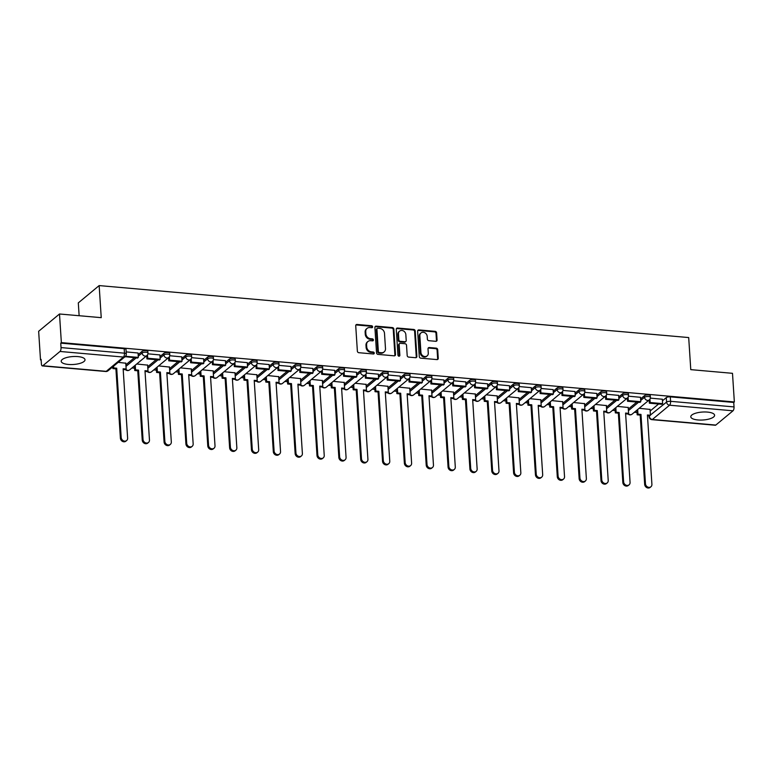 <?xml version="1.0" encoding="UTF-8"?>
<svg xmlns="http://www.w3.org/2000/svg" width="773" height="773" viewBox="0 0 773 773"><rect width="100%" height="100%" fill="white"/><g stroke="black" fill="none" stroke-linecap="round" stroke-linejoin="round"><path stroke-width="1.16" d="M372.634 326.824A1.053 0.899 50.3 0 0 371.61 325.752L357 324.457A1.498 1.285 50.3 0 0 355.725 325.752L357.368 351.164A1.498 1.285 50.3 0 0 358.827 352.701L373.436 353.986A1.053 0.899 50.3 0 0 373.311 352.015L371.417 351.85A4.802 4.116 50.3 0 1 366.731 346.942L366.586 344.826A4.802 4.116 50.3 0 1 367.919 341.511A4.802 4.116 50.3 0 1 370.692 340.69L372.586 340.854A1.053 0.899 50.3 0 0 372.46 338.883L370.567 338.709A4.802 4.116 50.3 0 1 365.88 333.81L365.745 331.694A4.802 4.116 50.3 0 1 367.069 328.38A4.802 4.116 50.3 0 1 369.852 327.559L371.736 327.723A1.053 0.899 50.3 0 0 372.634 326.824M371.968 327.713A1.053 0.899 50.3 0 0 371.001 326.254L356.401 324.969A1.498 1.285 50.3 0 0 355.88 325.027M373.668 353.976A1.053 0.899 50.3 0 0 372.702 352.517L370.808 352.353L371.417 351.85M372.818 340.845A1.053 0.899 50.3 0 0 371.852 339.386L369.958 339.221L370.567 338.709M707.43 412.086A11.933 3.981 176.3 0 0 690.791 416.792A11.933 3.981 176.3 0 0 697.951 419.961A11.933 3.981 176.3 0 0 714.6 415.256A11.933 3.981 176.3 0 0 707.43 412.086M77.851 356.585A11.933 3.981 176.3 0 0 61.202 361.291A11.933 3.981 176.3 0 0 68.362 364.45A11.933 3.981 176.3 0 0 85.011 359.745A11.933 3.981 176.3 0 0 77.851 356.585M435.788 341.308A1.498 1.285 50.3 0 0 437.074 340.014L436.61 332.883A1.498 1.285 50.3 0 0 435.151 331.346L418.927 329.916A1.498 1.285 50.3 0 0 417.642 331.211L419.285 356.624A1.498 1.285 50.3 0 0 420.754 358.16L436.977 359.59A1.498 1.285 50.3 0 0 438.252 358.305L437.702 349.686A1.498 1.285 50.3 0 0 436.233 348.15L429.295 347.541A1.498 1.285 50.3 0 0 428.01 348.836L428.281 353.106A4.02 3.44 50.3 0 1 427.169 355.87A4.02 3.44 50.3 0 1 423.285 356.073A4.02 3.44 50.3 0 1 420.927 352.459L419.845 335.724A4.02 3.44 50.3 0 1 420.956 332.96A4.02 3.44 50.3 0 1 424.85 332.757A4.02 3.44 50.3 0 1 427.198 336.371L427.382 339.163A1.498 1.285 50.3 0 0 428.851 340.69L435.788 341.308M60.004 351.464L42.795 365.745A3.063 1.208 -85 0 1 42.341 365.909A3.063 1.208 -85 0 1 41.394 363.87L41.114 359.416L40.505 359.918L38.65 331.288L59.502 313.993L101.234 317.664L99.157 285.585L688.695 337.559L690.772 369.639L732.495 373.32L734.35 401.95L61.357 342.613L60.748 343.125L61.038 347.579L124.472 353.174A3.063 1.024 -3.7 0 1 126.308 353.986L126.018 349.522A3.063 1.024 -3.7 0 0 124.182 348.71L124.472 353.174A3.063 1.208 -85 0 1 123.438 357.058L60.004 351.464A3.063 1.208 -85 0 0 61.038 347.579M59.502 313.993L61.357 342.613M393.863 329.114A1.498 1.285 50.3 0 0 392.394 327.578L376.18 326.148A1.498 1.285 50.3 0 0 374.895 327.443L376.538 352.855A1.498 1.285 50.3 0 0 378.007 354.392L394.22 355.822A1.498 1.285 50.3 0 0 395.505 354.527L393.863 329.114L393.254 329.617A1.498 1.285 50.3 0 0 391.795 328.09L375.572 326.66A1.498 1.285 50.3 0 0 375.05 326.718M397.554 328.032L413.777 329.462A1.498 1.285 50.3 0 1 415.236 330.999L416.879 356.411A1.498 1.285 50.3 0 1 415.603 357.706L408.656 357.097A1.498 1.285 50.3 0 1 407.187 355.561L406.521 345.251A1.498 1.285 50.3 0 0 405.062 343.724L400.453 343.318A1.498 1.285 50.3 0 0 399.168 344.603L399.863 355.338A1.053 0.899 50.3 0 1 397.94 355.165L396.269 329.327A1.498 1.285 50.3 0 1 397.554 328.032L396.945 328.544L413.169 329.974L413.777 329.462M650.161 411.004L658.606 403.999M662.442 400.82L666.287 397.622L666.577 402.086A3.063 1.024 -3.7 0 1 670.597 401.322L734.031 406.917A3.063 1.208 95 0 1 732.997 410.801L715.798 425.073A3.063 1.208 95 0 1 715.344 425.247L651.91 419.652A3.063 1.208 95 0 0 652.364 419.478L715.798 425.073M40.505 359.918L41.143 359.976M131.932 367.977L134.599 368.219M153.769 369.909L156.436 370.141M175.616 371.832L178.283 372.064M197.463 373.755L200.13 373.997M219.31 375.688L221.977 375.92M241.157 377.611L243.824 377.842M262.994 379.533L265.67 379.775M284.841 381.466L287.508 381.698M306.688 383.389L309.355 383.621M328.535 385.312L331.202 385.553M350.382 387.244L353.048 387.476M372.219 389.167L374.895 389.399M394.066 391.09L396.733 391.322M415.913 393.013L418.579 393.254M437.76 394.945L440.426 395.177M459.606 396.868L462.273 397.1M481.444 398.791L484.12 399.032M503.291 400.723L505.957 400.955M525.138 402.646L527.804 402.878M546.984 404.569L549.651 404.81M568.831 406.501L571.498 406.733M590.678 408.424L593.345 408.656M612.516 410.347L615.182 410.589M634.362 412.28L637.029 412.511M79.136 315.722L78.305 302.89L99.157 285.585M734.35 401.95L733.741 402.453L734.031 406.917M125.777 363.204L118.192 362.363M138.058 353.01L126.173 351.899M147.624 365.127L136.734 363.996M159.905 354.933L147.914 353.821M169.461 367.049L158.571 365.919M181.742 356.865L169.76 355.744M191.308 368.982L180.418 367.851M203.589 358.788L191.607 357.667M213.155 370.905L202.265 369.774M225.436 360.711L213.445 359.6M235.002 372.828L224.112 371.697M247.283 362.643L235.292 361.522M256.849 374.76L245.959 373.62M269.13 364.566L257.138 363.445M278.686 376.683L267.796 375.552M290.967 366.489L278.985 365.378M300.533 378.606L289.643 377.475M312.814 368.421L300.832 367.301M322.38 380.538L311.49 379.398M334.661 370.344L322.679 369.223M344.227 382.461L333.337 381.331M356.508 372.267L344.516 371.156M366.073 384.384L355.184 383.253M378.355 374.2L366.363 373.079M387.92 386.316L377.031 385.176M400.192 376.122L388.21 375.002M409.758 388.239L398.868 387.109M422.039 378.045L410.057 376.934M431.605 390.162L420.715 389.032M443.886 379.978L431.904 378.857M453.451 392.085L442.562 390.954M465.733 381.901L453.741 380.78M475.298 394.017L464.409 392.887M487.579 383.823L475.588 382.712M497.145 395.94L486.256 394.81M509.426 385.746L497.435 384.635M518.983 397.863L508.093 396.733M531.264 387.679L519.282 386.558M540.829 399.796L529.94 398.665M553.11 389.602L541.129 388.481M562.676 401.718L551.787 400.588M574.957 391.524L562.966 390.413M584.523 403.641L573.634 402.511M596.804 393.457L584.813 392.336M606.37 405.574L595.481 404.443M618.651 395.38L606.66 394.259M628.207 407.497L617.318 406.366M640.488 397.303L628.507 396.191M628.314 409.081L636.759 402.076M640.595 398.897L644.45 395.699L644.547 397.283A3.063 1.024 -3.7 0 1 647.938 396.491A3.063 1.024 -3.7 0 1 650.402 397.332L650.296 395.747A3.063 1.024 176.3 0 0 647.832 394.906A3.063 1.024 176.3 0 0 644.45 395.699M606.467 407.158L614.912 400.153M618.748 396.964L622.603 393.766L622.7 395.351A3.063 1.024 -3.7 0 1 626.091 394.559A3.063 1.024 -3.7 0 1 628.555 395.399L628.449 393.824A3.063 1.024 176.3 0 0 625.995 392.984A3.063 1.024 176.3 0 0 622.603 393.766M584.62 405.236L593.065 398.221M596.901 395.042L600.756 391.843L600.863 393.428A3.063 1.024 -3.7 0 1 604.244 392.636A3.063 1.024 -3.7 0 1 606.708 393.476L606.612 391.892A3.063 1.024 176.3 0 0 604.148 391.051A3.063 1.024 176.3 0 0 600.756 391.843M562.783 403.303L571.218 396.298M575.064 393.119L578.909 389.921L579.016 391.505A3.063 1.024 -3.7 0 1 582.398 390.713A3.063 1.024 -3.7 0 1 584.861 391.553L584.765 389.969A3.063 1.024 176.3 0 0 582.301 389.128A3.063 1.024 176.3 0 0 578.909 389.921M540.936 401.38L549.381 394.375M553.217 391.186L557.062 387.998L557.169 389.573A3.063 1.024 -3.7 0 1 560.56 388.78A3.063 1.024 -3.7 0 1 563.024 389.621L562.918 388.046A3.063 1.024 176.3 0 0 560.454 387.205A3.063 1.024 176.3 0 0 557.062 387.998M519.089 399.457L527.534 392.442M531.37 389.263L535.225 386.065L535.322 387.65A3.063 1.024 -3.7 0 1 538.713 386.858A3.063 1.024 -3.7 0 1 541.177 387.698L541.071 386.114A3.063 1.024 176.3 0 0 538.607 385.273A3.063 1.024 176.3 0 0 535.225 386.065M497.242 397.525L505.687 390.52M509.523 387.341L513.378 384.142L513.475 385.727A3.063 1.024 -3.7 0 1 516.866 384.935A3.063 1.024 -3.7 0 1 519.33 385.775L519.224 384.191A3.063 1.024 176.3 0 0 516.76 383.35A3.063 1.024 176.3 0 0 513.378 384.142M475.395 395.602L483.84 388.597M487.676 385.408L491.531 382.22L491.628 383.795A3.063 1.024 -3.7 0 1 495.02 383.002A3.063 1.024 -3.7 0 1 497.483 383.843L497.387 382.268A3.063 1.024 176.3 0 0 494.923 381.427A3.063 1.024 176.3 0 0 491.531 382.22M453.558 393.679L461.993 386.664M465.839 383.485L469.684 380.287L469.791 381.872A3.063 1.024 -3.7 0 1 473.173 381.079A3.063 1.024 -3.7 0 1 475.637 381.92L475.54 380.335A3.063 1.024 176.3 0 0 473.076 379.495A3.063 1.024 176.3 0 0 469.684 380.287M431.711 391.747L440.156 384.741M443.992 381.562L447.838 378.364L447.944 379.949A3.063 1.024 -3.7 0 1 451.335 379.156A3.063 1.024 -3.7 0 1 453.799 379.997L453.693 378.412A3.063 1.024 176.3 0 0 451.229 377.572A3.063 1.024 176.3 0 0 447.838 378.364M409.864 389.824L418.309 382.819M422.145 379.63L425.991 376.441L426.097 378.016A3.063 1.024 -3.7 0 1 429.488 377.224A3.063 1.024 -3.7 0 1 431.952 378.074L431.846 376.49A3.063 1.024 176.3 0 0 429.382 375.649A3.063 1.024 176.3 0 0 425.991 376.441M388.017 387.901L396.462 380.896M400.298 377.707L404.153 374.509L404.25 376.093A3.063 1.024 -3.7 0 1 407.642 375.301A3.063 1.024 -3.7 0 1 410.105 376.142L409.999 374.557A3.063 1.024 176.3 0 0 407.535 373.717A3.063 1.024 176.3 0 0 404.153 374.509M366.17 385.969L374.615 378.963M378.451 375.784L382.306 372.586L382.403 374.171A3.063 1.024 -3.7 0 1 385.795 373.378A3.063 1.024 -3.7 0 1 388.259 374.219L388.162 372.634A3.063 1.024 176.3 0 0 385.698 371.794A3.063 1.024 176.3 0 0 382.306 372.586M344.333 384.046L352.768 377.04M356.604 373.852L360.46 370.663L360.566 372.238A3.063 1.024 -3.7 0 1 363.948 371.455A3.063 1.024 -3.7 0 1 366.412 372.296L366.315 370.711A3.063 1.024 176.3 0 0 363.851 369.871A3.063 1.024 176.3 0 0 360.46 370.663M322.486 382.123L330.931 375.118M334.767 371.929L338.613 368.731L338.719 370.315A3.063 1.024 -3.7 0 1 342.11 369.523A3.063 1.024 -3.7 0 1 344.574 370.364L344.468 368.789A3.063 1.024 176.3 0 0 342.004 367.938A3.063 1.024 176.3 0 0 338.613 368.731M300.639 380.19L309.084 373.185M312.92 370.006L316.766 366.808L316.872 368.392A3.063 1.024 -3.7 0 1 320.264 367.6A3.063 1.024 -3.7 0 1 322.728 368.441L322.621 366.856A3.063 1.024 176.3 0 0 320.157 366.016A3.063 1.024 176.3 0 0 316.766 366.808M278.792 378.268L287.237 371.262M291.073 368.074L294.928 364.885L295.025 366.47A3.063 1.024 -3.7 0 1 298.417 365.677A3.063 1.024 -3.7 0 1 300.881 366.518L300.774 364.933A3.063 1.024 176.3 0 0 298.31 364.093A3.063 1.024 176.3 0 0 294.928 364.885M256.945 376.345L265.39 369.339M269.226 366.151L273.082 362.952L273.178 364.537A3.063 1.024 -3.7 0 1 276.57 363.745A3.063 1.024 -3.7 0 1 279.034 364.585L278.937 363.01A3.063 1.024 176.3 0 0 276.473 362.17A3.063 1.024 176.3 0 0 273.082 362.952M235.098 374.412L243.543 367.407M247.379 364.228L251.235 361.03L251.341 362.614A3.063 1.024 -3.7 0 1 254.723 361.822A3.063 1.024 -3.7 0 1 257.187 362.663L257.09 361.078A3.063 1.024 176.3 0 0 254.626 360.237A3.063 1.024 176.3 0 0 251.235 361.03M213.261 372.489L221.706 365.484M225.542 362.305L229.388 359.107L229.494 360.691A3.063 1.024 -3.7 0 1 232.886 359.899A3.063 1.024 -3.7 0 1 235.35 360.74L235.243 359.155A3.063 1.024 176.3 0 0 232.779 358.314A3.063 1.024 176.3 0 0 229.388 359.107M191.414 370.567L199.859 363.561M203.695 360.373L207.541 357.174L207.647 358.759A3.063 1.024 -3.7 0 1 211.039 357.967A3.063 1.024 -3.7 0 1 213.503 358.807L213.396 357.232A3.063 1.024 176.3 0 0 210.932 356.392A3.063 1.024 176.3 0 0 207.541 357.174M169.567 368.644L178.012 361.629M181.848 358.45L185.704 355.251L185.8 356.836A3.063 1.024 -3.7 0 1 189.192 356.044A3.063 1.024 -3.7 0 1 191.656 356.884L191.549 355.3A3.063 1.024 176.3 0 0 189.085 354.459A3.063 1.024 176.3 0 0 185.704 355.251M147.72 366.711L156.165 359.706M160.001 356.527L163.857 353.329L163.953 354.913A3.063 1.024 -3.7 0 1 167.345 354.121A3.063 1.024 -3.7 0 1 169.809 354.962L169.712 353.377A3.063 1.024 176.3 0 0 167.248 352.536A3.063 1.024 176.3 0 0 163.857 353.329M125.873 364.788L134.318 357.783M138.154 354.594L142.01 351.406L142.116 352.981A3.063 1.024 -3.7 0 1 145.498 352.188A3.063 1.024 -3.7 0 1 147.962 353.029L147.865 351.454A3.063 1.024 176.3 0 0 145.401 350.613A3.063 1.024 176.3 0 0 142.01 351.406M662.335 399.235L650.354 398.114M650.054 409.419L639.165 408.289M733.741 402.453L670.307 396.858A3.063 1.024 176.3 0 0 666.287 397.622M60.748 343.125L124.182 348.71M367.069 328.38L366.46 328.883A4.802 4.116 50.3 0 0 365.136 332.197L365.745 331.694M369.958 339.221A4.802 4.116 50.3 0 1 365.271 334.313L365.136 332.197M367.919 341.511L367.31 342.014A4.802 4.116 50.3 0 0 365.987 345.328L366.586 344.826M370.808 352.353A4.802 4.116 50.3 0 1 366.122 347.444L365.987 345.328M394.742 355.764A1.498 1.285 50.3 0 0 394.897 355.039L393.254 329.617M377.823 328.264A1.053 0.899 50.3 0 0 376.924 329.163L378.364 351.473A1.053 0.899 50.3 0 0 379.388 352.546L381.379 352.72A4.802 4.116 50.3 0 0 384.162 351.899A4.802 4.116 50.3 0 0 385.485 348.594L384.5 333.347A4.802 4.116 50.3 0 0 379.814 328.438L377.823 328.264M377.214 328.438L376.606 328.95A1.053 0.899 50.3 0 0 376.316 329.665L376.924 329.163M384.162 351.899L383.553 352.411A4.802 4.116 50.3 0 1 380.78 353.232L378.78 353.058A1.053 0.899 50.3 0 1 377.755 351.976L376.316 329.665M416.116 357.648A1.498 1.285 50.3 0 0 416.27 356.923L414.628 331.501A1.498 1.285 50.3 0 0 413.169 329.974M399.583 343.57L398.984 344.072A1.498 1.285 50.3 0 0 398.559 345.106L399.255 355.841L399.863 355.338M405.835 334.554A4.02 3.44 50.3 0 0 403.477 330.941A4.02 3.44 50.3 0 0 399.593 331.144A4.02 3.44 50.3 0 0 398.481 333.907L398.858 339.801A1.498 1.285 50.3 0 0 400.327 341.337L404.936 341.743A1.498 1.285 50.3 0 0 406.212 340.449L405.835 334.554M399.593 331.144L398.984 331.646A4.02 3.44 50.3 0 0 397.873 334.409L398.481 333.907M405.796 341.482L405.187 341.995A1.498 1.285 50.3 0 1 404.327 342.246L399.718 341.84A1.498 1.285 50.3 0 1 398.25 340.313L397.873 334.409M396.945 328.544A1.498 1.285 50.3 0 0 396.433 328.602M420.956 332.96L420.357 333.463A4.02 3.44 50.3 0 0 419.237 336.226L419.845 335.724M427.169 355.87L426.561 356.372A4.02 3.44 50.3 0 1 422.676 356.575A4.02 3.44 50.3 0 1 420.319 352.961L419.237 336.226M437.489 359.532A1.498 1.285 50.3 0 0 437.644 358.807L437.093 350.188A1.498 1.285 50.3 0 0 435.624 348.662L428.686 348.043A1.498 1.285 50.3 0 0 428.165 348.111M436.31 341.241A1.498 1.285 50.3 0 0 436.465 340.516L436.001 333.385A1.498 1.285 50.3 0 0 434.542 331.859L418.319 330.429A1.498 1.285 50.3 0 0 417.807 330.486M126.656 440.533L125.864 441.19A3.517 3.015 -129.7 0 1 122.453 441.364A3.517 3.015 -129.7 0 1 120.395 438.194L121.187 437.547A3.517 3.015 50.3 0 0 123.245 440.707A3.517 3.015 50.3 0 0 126.656 440.533A3.517 3.015 50.3 0 0 127.622 438.107L123.139 368.769L126.154 369.04L125.767 363.03M126.154 369.04L125.361 369.697L123.187 369.504M120.395 438.194L115.911 368.856L112.897 368.595L113.689 367.938L113.573 366.189M112.79 366.846L112.897 368.595M125.071 356.653L137.546 358.063L138.338 357.406L125.873 356.314L125.844 355.802M138.338 357.406L138.048 352.952M125.091 356.962L125.873 356.314M121.187 437.547L116.704 368.209L113.689 367.938M116.704 368.209L115.911 368.856M148.493 442.456L147.711 443.113A3.517 3.015 -129.7 0 1 144.3 443.296A3.517 3.015 -129.7 0 1 142.242 440.127L143.034 439.47A3.517 3.015 50.3 0 0 145.092 442.639A3.517 3.015 50.3 0 0 148.493 442.456A3.517 3.015 50.3 0 0 149.469 440.04L144.986 370.702L148.001 370.963L147.604 364.953M148.001 370.963L147.208 371.62L145.034 371.426M142.242 440.127L137.758 370.789L134.744 370.518L135.536 369.861L135.236 365.233M134.444 365.89L134.744 370.518M146.725 355.706L146.928 358.894L159.393 359.996L160.185 359.339L147.72 358.237L147.508 354.855M160.185 359.339L159.895 354.875M146.928 358.894L147.72 358.237M143.034 439.47L138.541 370.132L135.536 369.861M138.541 370.132L137.758 370.789M170.34 444.388L169.548 445.045A3.517 3.015 -129.7 0 1 166.147 445.219A3.517 3.015 -129.7 0 1 164.089 442.05L164.871 441.393A3.517 3.015 50.3 0 0 166.939 444.562A3.517 3.015 50.3 0 0 170.34 444.388A3.517 3.015 50.3 0 0 171.316 441.963L166.833 372.625L169.847 372.886L169.451 366.875M169.847 372.886L169.055 373.543L166.881 373.359M164.089 442.05L159.596 372.712L156.59 372.451L157.383 371.794L157.083 367.165M156.291 367.813L156.59 372.451M168.572 357.628L168.775 360.817L181.24 361.919L182.032 361.262L169.567 360.16L169.345 356.778M182.032 361.262L181.742 356.797M168.775 360.817L169.567 360.16M164.871 441.393L160.388 372.055L157.383 371.794M160.388 372.055L159.596 372.712M192.187 446.311L191.395 446.968A3.517 3.015 -129.7 0 1 187.994 447.142A3.517 3.015 -129.7 0 1 185.926 443.973L186.718 443.325A3.517 3.015 50.3 0 0 188.776 446.485A3.517 3.015 50.3 0 0 192.187 446.311A3.517 3.015 50.3 0 0 193.163 443.886L188.68 374.547L191.685 374.818L191.298 368.808M191.685 374.818L190.902 375.475L188.728 375.282M185.926 443.973L181.442 374.634L178.437 374.374L179.22 373.717L178.93 369.088M178.138 369.745L178.437 374.374M190.419 359.551L190.622 362.74L203.086 363.841L203.879 363.184L191.414 362.093L191.192 358.711M203.879 363.184L203.589 358.73M190.622 362.74L191.414 362.093M186.718 443.325L182.235 373.987L179.22 373.717M182.235 373.987L181.442 374.634M214.034 448.234L213.242 448.891A3.517 3.015 -129.7 0 1 209.831 449.074A3.517 3.015 -129.7 0 1 207.773 445.905L208.565 445.248A3.517 3.015 50.3 0 0 210.623 448.417A3.517 3.015 50.3 0 0 214.034 448.234A3.517 3.015 50.3 0 0 215.01 445.818L210.527 376.48L213.532 376.741L213.145 370.731M213.532 376.741L212.739 377.398L210.565 377.205M207.773 445.905L203.289 376.567L200.284 376.296L201.067 375.639L200.767 371.011M199.985 371.668L200.284 376.296M212.256 361.474L212.469 364.672L224.933 365.764L225.716 365.117L213.261 364.015L213.039 360.633M225.716 365.117L225.436 360.653M212.469 364.672L213.261 364.015M208.565 445.248L204.082 375.91L201.067 375.639M204.082 375.91L203.289 376.567M235.881 450.166L235.089 450.823A3.517 3.015 -129.7 0 1 231.678 450.997A3.517 3.015 -129.7 0 1 229.62 447.828L230.412 447.171A3.517 3.015 50.3 0 0 232.47 450.34A3.517 3.015 50.3 0 0 235.881 450.166A3.517 3.015 50.3 0 0 236.847 447.741L232.364 378.403L235.379 378.664L234.992 372.654M235.379 378.664L234.586 379.321L232.412 379.128M229.62 447.828L225.136 378.49L222.122 378.229L222.914 377.572L222.614 372.944M221.822 373.591L222.122 378.229M234.103 363.407L234.316 366.595L246.771 367.697L247.563 367.04L235.098 365.938L234.886 362.556M247.563 367.04L247.273 362.576M234.316 366.595L235.098 365.938M230.412 447.171L225.929 377.833L222.914 377.572M225.929 377.833L225.136 378.49M257.718 452.089L256.936 452.746A3.517 3.015 -129.7 0 1 253.525 452.92A3.517 3.015 -129.7 0 1 251.467 449.751L252.259 449.103A3.517 3.015 50.3 0 0 254.317 452.263A3.517 3.015 50.3 0 0 257.718 452.089A3.517 3.015 50.3 0 0 258.694 449.664L254.211 380.326L257.225 380.596L256.839 374.586M257.225 380.596L256.433 381.253L254.259 381.06M251.467 449.751L246.983 380.413L243.968 380.152L244.761 379.495L244.461 374.866M243.669 375.523L243.968 380.152M255.95 365.329L256.153 368.518L268.618 369.62L269.41 368.963L256.945 367.871L256.733 364.489M269.41 368.963L269.12 364.508M256.153 368.518L256.945 367.871M252.259 449.103L247.775 379.765L244.761 379.495M247.775 379.765L246.983 380.413M279.565 454.012L278.773 454.669A3.517 3.015 -129.7 0 1 275.372 454.843A3.517 3.015 -129.7 0 1 273.313 451.683L274.096 451.026A3.517 3.015 50.3 0 0 276.164 454.195A3.517 3.015 50.3 0 0 279.565 454.012A3.517 3.015 50.3 0 0 280.541 451.596L276.058 382.258L279.072 382.519L278.676 376.509M279.072 382.519L278.28 383.176L276.106 382.983M273.313 451.683L268.83 382.345L265.815 382.075L266.608 381.418L266.308 376.789M265.516 377.446L265.815 382.075M277.797 367.252L278 370.451L290.464 371.542L291.257 370.895L278.792 369.794L278.57 366.412M291.257 370.895L290.967 366.431M278 370.451L278.792 369.794M274.096 451.026L269.613 381.688L266.608 381.418M269.613 381.688L268.83 382.345M301.412 455.944L300.62 456.601A3.517 3.015 -129.7 0 1 297.219 456.775A3.517 3.015 -129.7 0 1 295.151 453.606L295.943 452.949A3.517 3.015 50.3 0 0 298.011 456.118A3.517 3.015 50.3 0 0 301.412 455.944A3.517 3.015 50.3 0 0 302.388 453.519L297.905 384.181L300.91 384.442L300.523 378.432M300.91 384.442L300.127 385.099L297.953 384.906M295.151 453.606L290.667 384.268L287.662 384.007L288.455 383.35L288.155 378.712M287.363 379.369L287.662 384.007M299.644 369.185L299.847 372.373L312.311 373.475L313.104 372.818L300.639 371.716L300.417 368.334M313.104 372.818L312.814 368.354M299.847 372.373L300.639 371.716M295.943 452.949L291.46 383.611L288.455 383.35M291.46 383.611L290.667 384.268M323.259 457.867L322.467 458.524A3.517 3.015 -129.7 0 1 319.065 458.698A3.517 3.015 -129.7 0 1 316.998 455.529L317.79 454.872A3.517 3.015 50.3 0 0 319.848 458.041A3.517 3.015 50.3 0 0 323.259 457.867A3.517 3.015 50.3 0 0 324.235 455.442L319.751 386.104L322.756 386.374L322.37 380.364M322.756 386.374L321.964 387.031L319.79 386.838M316.998 455.529L312.514 386.191L309.509 385.93L310.292 385.273L309.992 380.645M309.21 381.302L309.509 385.93M321.491 371.108L321.694 374.296L334.158 375.398L334.951 374.741L322.486 373.639L322.264 370.267M334.951 374.741L334.661 370.286M321.694 374.296L322.486 373.639M317.79 454.872L313.307 385.534L310.292 385.273M313.307 385.534L312.514 386.191M345.106 459.79L344.314 460.447A3.517 3.015 -129.7 0 1 340.903 460.621A3.517 3.015 -129.7 0 1 338.845 457.461L339.637 456.804A3.517 3.015 50.3 0 0 341.695 459.974A3.517 3.015 50.3 0 0 345.106 459.79A3.517 3.015 50.3 0 0 346.072 457.374L341.589 388.036L344.603 388.297L344.217 382.287M344.603 388.297L343.811 388.954L341.637 388.761M338.845 457.461L334.361 388.123L331.346 387.853L332.139 387.196L331.839 382.567M331.047 383.224L331.346 387.853M343.328 373.03L343.541 376.229L356.005 377.321L356.788 376.664L344.323 375.572L344.111 372.19M356.788 376.664L356.498 372.209M343.541 376.229L344.323 375.572M339.637 456.804L335.153 387.466L332.139 387.196M335.153 387.466L334.361 388.123M366.943 461.723L366.16 462.38A3.517 3.015 -129.7 0 1 362.75 462.554A3.517 3.015 -129.7 0 1 360.691 459.384L361.484 458.727A3.517 3.015 50.3 0 0 363.542 461.896A3.517 3.015 50.3 0 0 366.943 461.723A3.517 3.015 50.3 0 0 367.919 459.297L363.436 389.959L366.45 390.22L366.064 384.21M366.45 390.22L365.658 390.877L363.484 390.684M360.691 459.384L356.208 390.046L353.193 389.776L353.986 389.128L353.686 384.49M352.894 385.147L353.193 389.776M365.175 374.963L365.387 378.152L377.842 379.253L378.635 378.596L366.17 377.495L365.958 374.113M378.635 378.596L378.345 374.132M365.387 378.152L366.17 377.495M361.484 458.727L357 389.389L353.986 389.128M357 389.389L356.208 390.046M388.79 463.645L387.998 464.302A3.517 3.015 -129.7 0 1 384.596 464.476A3.517 3.015 -129.7 0 1 382.538 461.307L383.321 460.65A3.517 3.015 50.3 0 0 385.389 463.819A3.517 3.015 50.3 0 0 388.79 463.645A3.517 3.015 50.3 0 0 389.766 461.22L385.283 391.882L388.297 392.153L387.901 386.142M388.297 392.153L387.505 392.81L385.331 392.616M382.538 461.307L378.055 391.969L375.04 391.708L375.833 391.051L375.533 386.423M374.741 387.08L375.04 391.708M387.022 376.886L387.225 380.074L399.689 381.176L400.482 380.519L388.017 379.417L387.795 376.045M400.482 380.519L400.192 376.065M387.225 380.074L388.017 379.417M383.321 460.65L378.838 391.312L375.833 391.051M378.838 391.312L378.055 391.969M410.637 465.568L409.845 466.225A3.517 3.015 -129.7 0 1 406.443 466.399A3.517 3.015 -129.7 0 1 404.376 463.24L405.168 462.583A3.517 3.015 50.3 0 0 407.236 465.742A3.517 3.015 50.3 0 0 410.637 465.568A3.517 3.015 50.3 0 0 411.613 463.143L407.129 393.805L410.134 394.075L409.748 388.065M410.134 394.075L409.352 394.732L407.178 394.539M404.376 463.24L399.892 393.901L396.887 393.631L397.68 392.974L397.38 388.346M396.588 389.003L396.887 393.631M408.869 378.809L409.072 382.007L421.536 383.099L422.329 382.442L409.864 381.35L409.642 377.968M422.329 382.442L422.039 377.987M409.072 382.007L409.864 381.35M405.168 462.583L400.685 393.244L397.68 392.974M400.685 393.244L399.892 393.901M432.484 467.501L431.692 468.148A3.517 3.015 -129.7 0 1 428.29 468.332A3.517 3.015 -129.7 0 1 426.223 465.162L427.015 464.505A3.517 3.015 50.3 0 0 429.073 467.675A3.517 3.015 50.3 0 0 432.484 467.501A3.517 3.015 50.3 0 0 433.46 465.075L428.976 395.737L431.981 395.998L431.595 389.988M431.981 395.998L431.189 396.655L429.025 396.462M426.223 465.162L421.739 395.824L418.734 395.554L419.517 394.906L419.217 390.268M418.435 390.925L418.734 395.554M430.716 380.741L430.919 383.93L443.383 385.031L444.175 384.374L431.711 383.273L431.489 379.891M444.175 384.374L443.886 379.91M430.919 383.93L431.711 383.273M427.015 464.505L422.531 395.167L419.517 394.906M422.531 395.167L421.739 395.824M454.331 469.424L453.538 470.081A3.517 3.015 -129.7 0 1 450.128 470.255A3.517 3.015 -129.7 0 1 448.069 467.085L448.862 466.428A3.517 3.015 50.3 0 0 450.92 469.598A3.517 3.015 50.3 0 0 454.331 469.424A3.517 3.015 50.3 0 0 455.297 466.998L450.814 397.66L453.828 397.931L453.442 391.921M453.828 397.931L453.036 398.578L450.862 398.395M448.069 467.085L443.586 397.747L440.571 397.486L441.364 396.829L441.064 392.201M440.272 392.858L440.571 397.486M452.553 382.664L452.765 385.853L465.23 386.954L466.013 386.297L453.558 385.196L453.336 381.814M466.013 386.297L465.733 381.843M452.765 385.853L453.558 385.196M448.862 466.428L444.378 397.09L441.364 396.829M444.378 397.09L443.586 397.747M476.168 471.346L475.385 472.003A3.517 3.015 -129.7 0 1 471.974 472.177A3.517 3.015 -129.7 0 1 469.916 469.018L470.709 468.361A3.517 3.015 50.3 0 0 472.767 471.52A3.517 3.015 50.3 0 0 476.168 471.346A3.517 3.015 50.3 0 0 477.144 468.921L472.661 399.583L475.675 399.854L475.289 393.844M475.675 399.854L474.883 400.511L472.709 400.317M469.916 469.018L465.433 399.68L462.418 399.409L463.211 398.752L462.911 394.124M462.119 394.781L462.418 399.409M474.4 384.587L474.612 387.785L487.067 388.877L487.86 388.22L475.395 387.128L475.182 383.746M487.86 388.22L487.57 383.766M474.612 387.785L475.395 387.128M470.709 468.361L466.225 399.023L463.211 398.752M466.225 399.023L465.433 399.68M498.015 473.279L497.223 473.926A3.517 3.015 -129.7 0 1 493.821 474.11A3.517 3.015 -129.7 0 1 491.763 470.941L492.546 470.284A3.517 3.015 50.3 0 0 494.614 473.453A3.517 3.015 50.3 0 0 498.015 473.279A3.517 3.015 50.3 0 0 498.991 470.854L494.507 401.516L497.522 401.776L497.126 395.766M497.522 401.776L496.73 402.433L494.556 402.24M491.763 470.941L487.28 401.602L484.265 401.332L485.058 400.685L484.758 396.047M483.966 396.704L484.265 401.332M496.247 386.519L496.45 389.708L508.914 390.809L509.707 390.152L497.242 389.051L497.029 385.669M509.707 390.152L509.417 385.688M496.45 389.708L497.242 389.051M492.546 470.284L488.063 400.945L485.058 400.685M488.063 400.945L487.28 401.602M519.862 475.202L519.07 475.859A3.517 3.015 -129.7 0 1 515.668 476.033A3.517 3.015 -129.7 0 1 513.601 472.863L514.393 472.206A3.517 3.015 50.3 0 0 516.461 475.376A3.517 3.015 50.3 0 0 519.862 475.202A3.517 3.015 50.3 0 0 520.838 472.776L516.354 403.438L519.359 403.709L518.973 397.699M519.359 403.709L518.577 404.356L516.403 404.173M513.601 472.863L509.117 403.525L506.112 403.264L506.904 402.607L506.605 397.979M505.813 398.636L506.112 403.264M518.094 388.442L518.297 391.631L530.761 392.732L531.553 392.075L519.089 390.974L518.867 387.592M531.553 392.075L531.264 387.611M518.297 391.631L519.089 390.974M514.393 472.206L509.909 402.868L506.904 402.607M509.909 402.868L509.117 403.525M541.709 477.125L540.916 477.782A3.517 3.015 -129.7 0 1 537.515 477.956A3.517 3.015 -129.7 0 1 535.447 474.786L536.24 474.139A3.517 3.015 50.3 0 0 538.298 477.299A3.517 3.015 50.3 0 0 541.709 477.125A3.517 3.015 50.3 0 0 542.685 474.699L538.201 405.361L541.206 405.632L540.82 399.622M541.206 405.632L540.414 406.289L538.25 406.096M535.447 474.786L530.964 405.448L527.959 405.187L528.742 404.53L528.442 399.902M527.659 400.559L527.959 405.187M539.94 390.365L540.143 393.554L552.608 394.655L553.4 393.998L540.936 392.906L540.714 389.524M553.4 393.998L553.11 389.544M540.143 393.554L540.936 392.906M536.24 474.139L531.756 404.801L528.742 404.53M531.756 404.801L530.964 405.448M563.556 479.047L562.763 479.704A3.517 3.015 -129.7 0 1 559.352 479.888A3.517 3.015 -129.7 0 1 557.294 476.719L558.087 476.062A3.517 3.015 50.3 0 0 560.145 479.231A3.517 3.015 50.3 0 0 563.556 479.047A3.517 3.015 50.3 0 0 564.532 476.632L560.038 407.294L563.053 407.555L562.667 401.545M563.053 407.555L562.261 408.212L560.087 408.018M557.294 476.719L552.811 407.381L549.796 407.11L550.589 406.453L550.289 401.825M549.497 402.482L549.796 407.11M561.778 392.288L561.99 395.486L574.455 396.588L575.238 395.931L562.783 394.829L562.56 391.447M575.238 395.931L574.957 391.467M561.99 395.486L562.783 394.829M558.087 476.062L553.603 406.724L550.589 406.453M553.603 406.724L552.811 407.381M585.393 480.98L584.61 481.637A3.517 3.015 -129.7 0 1 581.199 481.811A3.517 3.015 -129.7 0 1 579.141 478.642L579.934 477.985A3.517 3.015 50.3 0 0 581.992 481.154A3.517 3.015 50.3 0 0 585.393 480.98A3.517 3.015 50.3 0 0 586.369 478.555L581.885 409.217L584.9 409.477L584.514 403.467M584.9 409.477L584.108 410.134L581.934 409.951M579.141 478.642L574.658 409.304L571.643 409.043L572.435 408.386L572.136 403.757M571.344 404.405L571.643 409.043M583.625 394.22L583.837 397.409L596.292 398.51L597.085 397.853L584.62 396.752L584.407 393.37M597.085 397.853L596.795 393.389M583.837 397.409L584.62 396.752M579.934 477.985L575.45 408.646L572.435 408.386M575.45 408.646L574.658 409.304M607.24 482.903L606.457 483.56A3.517 3.015 -129.7 0 1 603.046 483.734A3.517 3.015 -129.7 0 1 600.988 480.564L601.771 479.917A3.517 3.015 50.3 0 0 603.839 483.077A3.517 3.015 50.3 0 0 607.24 482.903A3.517 3.015 50.3 0 0 608.216 480.477L603.732 411.139L606.747 411.41L606.351 405.4M606.747 411.41L605.955 412.067L603.781 411.874M600.988 480.564L596.505 411.226L593.49 410.965L594.282 410.308L593.983 405.68M593.191 406.337L593.49 410.965M605.472 396.143L605.674 399.332L618.139 400.433L618.931 399.776L606.467 398.684L606.254 395.303M618.931 399.776L618.642 395.322M605.674 399.332L606.467 398.684M601.771 479.917L597.287 410.579L594.282 410.308M597.287 410.579L596.505 411.226M629.087 484.826L628.294 485.483A3.517 3.015 -129.7 0 1 624.893 485.666A3.517 3.015 -129.7 0 1 622.835 482.497L623.618 481.84A3.517 3.015 50.3 0 0 625.686 485.009A3.517 3.015 50.3 0 0 629.087 484.826A3.517 3.015 50.3 0 0 630.063 482.41L625.579 413.072L628.584 413.333L628.198 407.323M628.584 413.333L627.802 413.99L625.628 413.797M622.835 482.497L618.342 413.159L615.337 412.888L616.129 412.231L615.83 407.603M615.037 408.26L615.337 412.888M627.318 398.066L627.521 401.264L639.986 402.356L640.778 401.709L628.314 400.607L628.091 397.225M640.778 401.709L640.488 397.245M627.521 401.264L628.314 400.607M623.618 481.84L619.134 412.502L616.129 412.231M619.134 412.502L618.342 413.159M650.934 486.758L650.141 487.415A3.517 3.015 -129.7 0 1 646.74 487.589A3.517 3.015 -129.7 0 1 644.672 484.42L645.465 483.763A3.517 3.015 50.3 0 0 647.523 486.932A3.517 3.015 50.3 0 0 650.934 486.758A3.517 3.015 50.3 0 0 651.91 484.333L647.426 414.995L650.431 415.256L650.045 409.246M650.431 415.256L649.649 415.913L647.474 415.719M644.672 484.42L640.189 415.082L637.184 414.821L637.967 414.164L637.667 409.535M636.884 410.183L637.184 414.821M649.165 399.999L649.368 403.187L661.833 404.289L662.625 403.632L650.161 402.53L649.938 399.148M662.625 403.632L662.335 399.168M649.368 403.187L650.161 402.53M645.465 483.763L640.981 414.425L637.967 414.164M640.981 414.425L640.189 415.082M371.001 326.254L371.61 325.752M372.702 352.517L373.311 352.015M371.852 339.386L372.46 338.883M649.339 415.893L666.577 402.086A3.063 2.619 -129.7 0 0 669.563 405.207L652.364 419.478A3.063 2.619 -129.7 0 1 649.378 416.357A3.063 1.024 -3.7 0 0 649.127 416.802A3.063 3.063 0 0 0 651.91 419.652M732.997 410.801L669.563 405.207A3.063 1.208 -85 0 0 670.597 401.322L670.307 396.858M42.795 365.745L106.23 371.34L123.438 357.058A3.063 2.619 50.3 0 0 125.207 356.537A3.063 3.063 0 0 0 126.308 353.986M628.42 410.666L638.575 402.24M640.701 400.472L644.547 397.283A3.063 2.619 -129.7 0 0 649.301 399.883A3.063 3.063 0 0 0 650.402 397.332M606.573 408.743L616.728 400.308M618.854 398.549L622.7 395.351A3.063 2.619 -129.7 0 0 627.454 397.95A3.063 3.063 0 0 0 628.555 395.399M584.726 406.811L594.881 398.385M597.007 396.626L600.863 393.428A3.063 2.619 -129.7 0 0 605.617 396.027A3.063 3.063 0 0 0 606.708 393.476M562.879 404.888L573.035 396.462M575.16 394.694L579.016 391.505A3.063 2.619 -129.7 0 0 583.77 394.104A3.063 3.063 0 0 0 584.861 391.553M541.032 402.965L551.197 394.53M553.313 392.771L557.169 389.573A3.063 2.619 -129.7 0 0 561.923 392.172A3.063 3.063 0 0 0 563.024 389.621M519.195 401.032L529.35 392.607M531.476 390.848L535.322 387.65A3.063 2.619 -129.7 0 0 540.076 390.249A3.063 3.063 0 0 0 541.177 387.698M497.348 399.11L507.503 390.684M509.629 388.916L513.475 385.727A3.063 2.619 -129.7 0 0 518.229 388.326A3.063 3.063 0 0 0 519.33 385.775M475.501 397.187L485.657 388.751M487.782 386.993L491.628 383.795A3.063 2.619 -129.7 0 0 496.382 386.403A3.063 3.063 0 0 0 497.483 383.843M453.654 395.254L463.81 386.829M465.935 385.07L469.791 381.872A3.063 2.619 -129.7 0 0 474.545 384.471A3.063 3.063 0 0 0 475.637 381.92M431.807 393.331L441.972 384.906M444.089 383.137L447.944 379.949A3.063 2.619 -129.7 0 0 452.698 382.548A3.063 3.063 0 0 0 453.799 379.997M409.97 391.409L420.126 382.973M422.251 381.215L426.097 378.016A3.063 2.619 -129.7 0 0 430.851 380.625A3.063 3.063 0 0 0 431.952 378.074M388.123 389.476L398.279 381.05M400.404 379.292L404.25 376.093A3.063 2.619 -129.7 0 0 409.004 378.693A3.063 3.063 0 0 0 410.105 376.142M366.276 387.553L376.432 379.128M378.557 377.359L382.403 374.171A3.063 2.619 -129.7 0 0 387.157 376.77A3.063 3.063 0 0 0 388.259 374.219M344.429 385.63L354.585 377.195M356.711 375.436L360.566 372.238A3.063 2.619 -129.7 0 0 365.32 374.847A3.063 3.063 0 0 0 366.412 372.296M322.583 383.708L332.748 375.272M334.864 373.514L338.719 370.315A3.063 2.619 -129.7 0 0 343.473 372.915A3.063 3.063 0 0 0 344.574 370.364M300.745 381.775L310.901 373.349M313.017 371.591L316.872 368.392A3.063 2.619 -129.7 0 0 321.626 370.992A3.063 3.063 0 0 0 322.728 368.441M278.898 379.852L289.054 371.426M291.179 369.658L295.025 366.47A3.063 2.619 -129.7 0 0 299.779 369.069A3.063 3.063 0 0 0 300.881 366.518M257.051 377.929L267.207 369.494M269.333 367.735L273.178 364.537A3.063 2.619 -129.7 0 0 277.932 367.136A3.063 3.063 0 0 0 279.034 364.585M235.205 375.997L245.36 367.571M247.486 365.813L251.341 362.614A3.063 2.619 -129.7 0 0 256.095 365.214A3.063 3.063 0 0 0 257.187 362.663M213.358 374.074L223.523 365.648M225.639 363.88L229.494 360.691A3.063 2.619 -129.7 0 0 234.248 363.291A3.063 3.063 0 0 0 235.35 360.74M191.511 372.151L201.676 363.716M203.792 361.957L207.647 358.759A3.063 2.619 -129.7 0 0 212.401 361.358A3.063 3.063 0 0 0 213.503 358.807M169.673 370.219L179.829 361.793M181.955 360.034L185.8 356.836A3.063 2.619 -129.7 0 0 190.554 359.435A3.063 3.063 0 0 0 191.656 356.884M147.827 368.296L157.982 359.87M160.108 358.102L163.953 354.913A3.063 2.619 -129.7 0 0 168.707 357.513A3.063 3.063 0 0 0 169.809 354.962M125.98 366.373L136.135 357.938M138.261 356.179L142.116 352.981A3.063 2.619 -129.7 0 0 146.87 355.58A3.063 3.063 0 0 0 147.962 353.029M146.87 355.58L129.661 369.861A3.063 2.619 -129.7 0 1 127.893 370.383A3.063 2.619 50.3 0 1 125.815 369.32M168.707 357.513L151.508 371.784A3.063 2.619 -129.7 0 1 149.74 372.306A3.063 2.619 50.3 0 1 147.662 371.243M190.554 359.435L173.355 373.717A3.063 2.619 -129.7 0 1 171.587 374.238A3.063 2.619 50.3 0 1 169.5 373.175M212.401 361.358L195.192 375.639A3.063 2.619 -129.7 0 1 193.424 376.161A3.063 2.619 50.3 0 1 191.346 375.098M234.248 363.291L217.039 377.562A3.063 2.619 -129.7 0 1 215.271 378.084A3.063 2.619 50.3 0 1 213.193 377.021M256.095 365.214L238.886 379.495A3.063 2.619 -129.7 0 1 237.118 380.016A3.063 2.619 50.3 0 1 235.04 378.954M277.932 367.136L260.733 381.418A3.063 2.619 -129.7 0 1 258.965 381.939A3.063 2.619 50.3 0 1 256.887 380.876M299.779 369.069L282.58 383.34A3.063 2.619 -129.7 0 1 280.812 383.862A3.063 2.619 50.3 0 1 278.724 382.799M321.626 370.992L304.417 385.273A3.063 2.619 -129.7 0 1 302.658 385.795A3.063 2.619 50.3 0 1 300.571 384.722M343.473 372.915L326.264 387.196A3.063 2.619 -129.7 0 1 324.496 387.717A3.063 2.619 50.3 0 1 322.418 386.655M365.32 374.847L348.111 389.119A3.063 2.619 -129.7 0 1 346.343 389.64A3.063 2.619 50.3 0 1 344.265 388.577M387.157 376.77L369.958 391.041A3.063 2.619 -129.7 0 1 368.19 391.573A3.063 2.619 50.3 0 1 366.112 390.5M409.004 378.693L391.805 392.974A3.063 2.619 -129.7 0 1 390.036 393.496A3.063 2.619 50.3 0 1 387.959 392.433M430.851 380.625L413.642 394.897A3.063 2.619 -129.7 0 1 411.883 395.418A3.063 2.619 50.3 0 1 409.796 394.356M452.698 382.548L435.489 396.82A3.063 2.619 -129.7 0 1 433.721 397.351A3.063 2.619 50.3 0 1 431.643 396.278M474.545 384.471L457.336 398.752A3.063 2.619 -129.7 0 1 455.568 399.274A3.063 2.619 50.3 0 1 453.49 398.211M496.382 386.403L479.183 400.675A3.063 2.619 -129.7 0 1 477.414 401.197A3.063 2.619 50.3 0 1 475.337 400.134M518.229 388.326L501.03 402.598A3.063 2.619 -129.7 0 1 499.261 403.129A3.063 2.619 50.3 0 1 497.184 402.057M540.076 390.249L522.867 404.53A3.063 2.619 -129.7 0 1 521.108 405.052A3.063 2.619 50.3 0 1 519.021 403.989M561.923 392.172L544.714 406.453A3.063 2.619 -129.7 0 1 542.946 406.975A3.063 2.619 50.3 0 1 540.868 405.912M583.77 394.104L566.561 408.376A3.063 2.619 -129.7 0 1 564.792 408.898A3.063 2.619 50.3 0 1 562.715 407.835M605.617 396.027L588.408 410.308A3.063 2.619 -129.7 0 1 586.639 410.83A3.063 2.619 50.3 0 1 584.562 409.767M627.454 397.95L610.255 412.231A3.063 2.619 -129.7 0 1 608.486 412.753A3.063 2.619 50.3 0 1 606.409 411.69M649.301 399.883L632.101 414.154A3.063 2.619 -129.7 0 1 630.333 414.676A3.063 2.619 50.3 0 1 628.246 413.613M107.998 370.808A3.063 2.619 50.3 0 1 106.23 371.34A3.063 1.208 95 0 1 105.775 371.504A3.063 3.063 0 0 0 107.998 370.808L125.207 356.537M365.271 334.313L365.88 333.81M366.122 347.444L366.731 346.942M356.401 324.969L357 324.457M394.897 355.039L395.505 354.527M375.572 326.66L376.18 326.148M391.795 328.09L392.394 327.578M377.755 351.976L378.364 351.473M378.78 353.058L379.388 352.546M380.78 353.232L381.379 352.72M414.628 331.501L415.236 330.999M416.27 356.923L416.879 356.411M398.559 345.106L399.168 344.603M398.25 340.313L398.858 339.801M399.718 341.84L400.327 341.337M404.327 342.246L404.936 341.743M420.319 352.961L420.927 352.459M428.686 348.043L429.295 347.541M435.624 348.662L436.233 348.15M437.093 350.188L437.702 349.686M437.644 358.807L438.252 358.305M418.319 330.429L418.927 329.916M434.542 331.859L435.151 331.346M436.001 333.385L436.61 332.883M436.465 340.516L437.074 340.014M125.477 369.6A3.063 3.063 0 0 0 129.661 369.861M147.324 371.523A3.063 3.063 0 0 0 151.508 371.784M169.161 373.456A3.063 3.063 0 0 0 173.355 373.717M191.008 375.378A3.063 3.063 0 0 0 195.192 375.639M212.855 377.301A3.063 3.063 0 0 0 217.039 377.562M234.702 379.234A3.063 3.063 0 0 0 238.886 379.495M256.549 381.157A3.063 3.063 0 0 0 260.733 381.418M278.396 383.079A3.063 3.063 0 0 0 282.58 383.34M300.233 385.002A3.063 3.063 0 0 0 304.417 385.273M322.08 386.935A3.063 3.063 0 0 0 326.264 387.196M343.927 388.858A3.063 3.063 0 0 0 348.111 389.119M365.774 390.78A3.063 3.063 0 0 0 369.958 391.041M387.621 392.713A3.063 3.063 0 0 0 391.805 392.974M409.458 394.636A3.063 3.063 0 0 0 413.642 394.897M431.305 396.559A3.063 3.063 0 0 0 435.489 396.82M453.152 398.491A3.063 3.063 0 0 0 457.336 398.752M474.999 400.414A3.063 3.063 0 0 0 479.183 400.675M496.846 402.337A3.063 3.063 0 0 0 501.03 402.598M518.683 404.269A3.063 3.063 0 0 0 522.867 404.53M540.53 406.192A3.063 3.063 0 0 0 544.714 406.453M562.377 408.115A3.063 3.063 0 0 0 566.561 408.376M584.224 410.048A3.063 3.063 0 0 0 588.408 410.308M606.071 411.97A3.063 3.063 0 0 0 610.255 412.231M627.908 413.893A3.063 3.063 0 0 0 632.101 414.154M649.059 415.864L649.127 416.802M42.341 365.909L105.775 371.504"/></g></svg>
